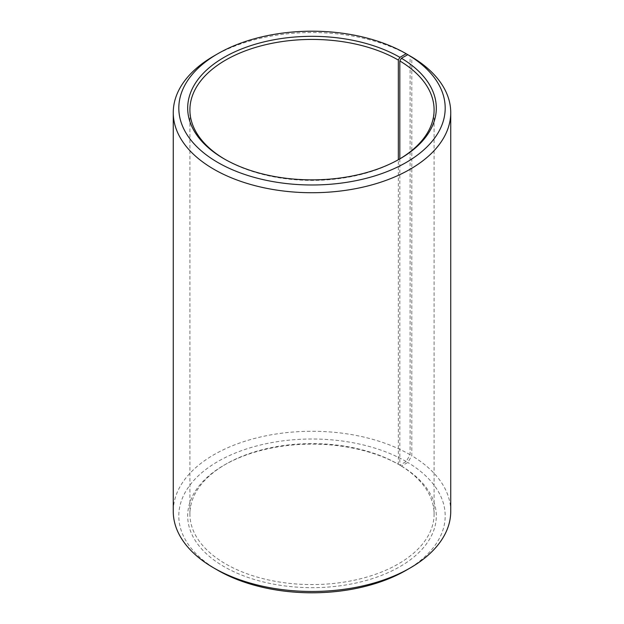 <?xml version="1.0" encoding="UTF-8"?>
<svg xmlns="http://www.w3.org/2000/svg" width="624" height="624" viewBox="0 0 624 624"><rect width="100%" height="100%" fill="white"/><g stroke="black" fill="none" stroke-linecap="round" stroke-linejoin="round"><path stroke-width="0.47" stroke-dasharray="3.12 2.34" d="M224.89 159.299A122.093 70.489 -0 0 0 225.67 159.752L224.102 158.847L225.67 159.752A122.093 70.489 -0 0 0 398.33 159.752L398.33 464.248A122.093 70.489 -0 0 0 225.67 464.248A122.093 70.489 -0 0 0 189.907 514.09A122.093 70.489 -0 0 0 225.67 563.932A122.093 70.489 -0 0 0 358.722 579.212A122.093 70.489 -0 0 0 434.093 514.09A122.093 70.489 -0 0 0 399.82 465.13L401.419 466.05L407.807 462.485L411.801 455.731L411.801 56.987M399.82 158.87L399.82 465.13M399.898 158.847L398.33 159.752A122.093 70.489 -0 0 0 399.11 159.299M398.33 464.248L399.898 465.153L406.177 461.534L410.101 454.732L410.101 56.004A138.739 80.098 -0 0 0 213.899 55.988M410.101 454.732A138.739 80.098 -0 0 0 258.905 437.369A138.739 80.098 -0 0 0 173.261 511.376M406.177 461.534A133.193 76.892 -0 0 0 217.823 461.526A133.193 76.892 -0 0 0 217.815 570.274M399.898 465.153A124.309 71.768 -0 0 0 224.102 465.153A124.309 71.768 -0 0 0 224.102 566.654A124.309 71.768 -0 0 0 399.126 567.091A124.309 71.768 -0 0 0 401.419 466.05M406.177 570.274A133.193 76.892 -0 0 0 407.807 462.485M450.739 511.376A138.739 80.098 -0 0 0 411.801 455.731M434.093 514.09L434.093 109.91M225.67 464.248L224.102 465.153M189.907 514.09L189.907 109.91"/><path stroke-width="0.94" d="M399.11 159.299A122.093 70.489 -0 0 0 434.093 109.91A122.093 70.489 -0 0 0 399.82 60.941L399.82 158.87M410.101 56.004L406.177 53.719L399.898 57.346A124.309 71.768 -0 0 0 224.102 57.346A124.309 71.768 -0 0 0 224.102 158.847A124.309 71.768 -0 0 0 399.898 158.847A124.309 71.768 -0 0 0 401.419 58.243L399.82 60.941M406.177 53.719A133.193 76.892 -0 0 0 217.823 53.726A133.193 76.892 -0 0 0 217.823 162.466A133.193 76.892 -0 0 0 405.35 162.942A133.193 76.892 -0 0 0 407.807 54.678L401.419 58.243M217.823 53.726L213.899 55.988A138.739 80.098 -0 0 0 173.261 112.624A138.739 80.098 -0 0 0 213.899 169.268A138.739 80.098 -0 0 0 365.095 186.631A138.739 80.098 -0 0 0 450.739 112.624A138.739 80.098 -0 0 0 411.801 56.987L407.807 54.678M173.261 112.624L173.261 511.376A138.739 80.098 -0 0 0 213.899 568.012L217.823 570.281A133.193 76.892 -0 0 0 406.177 570.274L410.101 568.012A138.739 80.098 -0 0 0 450.739 511.376L450.739 112.624M410.101 568.012A138.739 80.098 -0 0 1 213.899 568.012L217.823 570.274A133.193 76.892 -0 0 0 217.823 570.274A133.193 76.892 -0 0 0 217.823 570.281M399.898 57.346L398.33 60.068A122.093 70.489 -0 0 0 265.278 44.788A122.093 70.489 -0 0 0 189.907 109.91A122.093 70.489 -0 0 0 224.89 159.299M398.33 60.068L398.33 159.736"/></g></svg>
